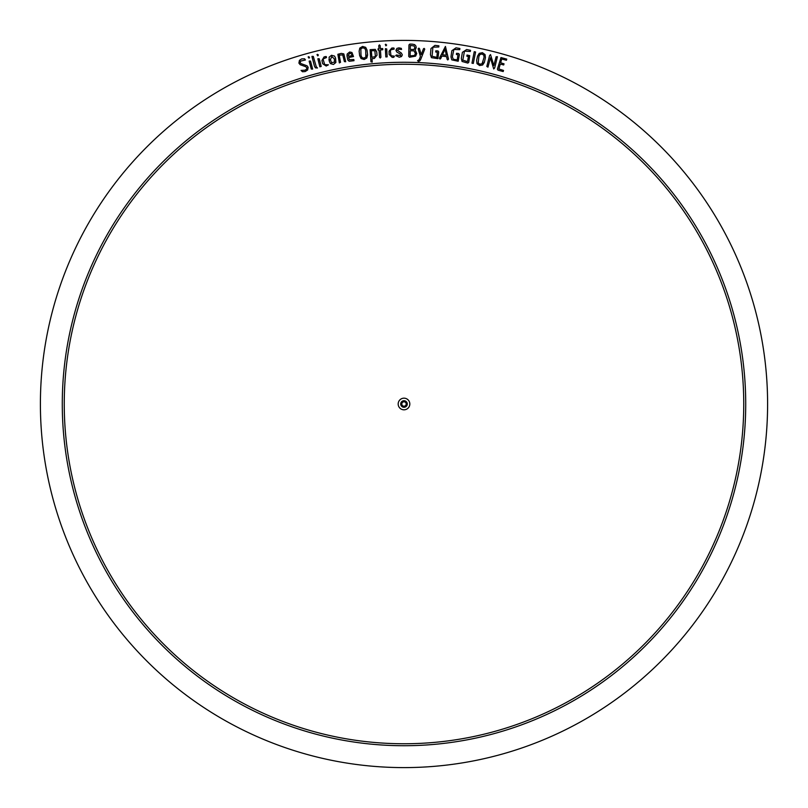 <?xml version="1.0" encoding="UTF-8"?>
<svg xmlns="http://www.w3.org/2000/svg" width="808" height="808" viewBox="0 0 808 808"><rect width="100%" height="100%" fill="white"/><g stroke="black" fill="none" stroke-linecap="round" stroke-linejoin="round"><path stroke-width="1.21" d="M378.083 50.056L378.013 48.874L378.083 50.056L379.063 50.076L379.548 57.318L380.275 58.004L380.911 57.227L380.427 49.985L382.76 49.732L382.679 48.561L382.76 49.732M372.023 58.661L374.296 58.469L377.013 55.166L376.73 51.904L375.266 49.359L370.114 49.672L370.933 61.812L372.236 62.085L372.023 58.661M371.316 50.702L374.851 50.742L375.397 56.6L371.902 57.297L371.316 50.702M506.747 59.105L500.97 57.55L497.405 69.124L497.991 70.165L503.182 71.548L503.515 70.417L498.879 68.993L500.283 64.085L503.697 64.963L504.03 63.832L500.657 62.771L501.738 58.994L506.424 60.246L506.747 59.105L506.424 60.246M324.069 56.924L321.938 60.529L322.685 63.721L326.18 66.024L328.432 64.822L324.715 64.62L323.18 59.55L323.362 58.822L326.493 57.55L326.311 56.621L324.069 56.924L325.755 56.53M398.576 53.086L400.202 53.924L400.637 55.59L396.344 54.984L395.748 55.641L399.283 57.227L401.475 56.56L402.334 54.894L401.374 53.065L397.304 50.258L398.839 49.227L401.566 49.44L401.293 48.349L398.92 47.864L396.92 48.409L395.94 50.288L396.698 51.914L398.576 53.086M482.073 63.731L479.881 64.196L478.185 63.054L478.912 56.378L479.962 54.459L482.103 54.025L483.891 55.297L484.053 57.449L482.073 63.731L483.073 61.903M316.231 66.68L313.312 56.409L311.979 56.358L314.453 66.145L315.393 67.862L317.494 67.993L316.231 66.68M413.969 50.843L415.373 53.419L414.959 54.691L414.11 55.54L410.1 55.863L410.222 50.763L413.969 50.843M319.847 66.801L321.18 66.468L319.261 58.802L317.938 58.731L319.847 66.801L317.938 59.136M391.829 48.046L389.052 51.187L389.173 54.449L392.173 57.378L393.769 57.328L394.385 56.146L390.991 55.722L390.426 51.217L390.769 49.783L394.092 49.126L394.092 48.177L391.829 48.046L393.557 47.975M459.378 54.53L458.681 53.52L456.55 53.298L456.379 54.469L457.954 54.793L457.217 59.893L453.308 59.267L452.359 56.843L453.874 49.47L459.732 49.662L459.904 48.49L456.015 47.824L451.844 50.732L450.965 56.843L451.783 59.873L458.186 61.257L459.378 54.53M308.141 56.984L309.02 58.186L309.575 57.206L308.141 56.984L308.606 56.641M418.14 48.763L420.413 56.479L419.15 59.701L417.564 60.711L418.483 61.408L419.766 60.994L420.726 59.388L424.756 49.086L424.109 48.369L423.422 48.844L421.21 54.702L419.493 48.652L418.857 48.116L418.14 48.763M316.978 54.661L317.827 55.883L318.413 54.924L316.978 54.661L317.463 54.338M337.865 54.288L339.35 62.913L340.532 62.307L339.229 55.156L342.723 54.904L344.39 61.6L345.713 61.751L343.824 53.904L341.289 53.399L337.865 54.288M385.305 44.47L385.911 45.834L386.658 44.995L385.305 44.47L385.84 44.238M349.137 61.257L354.005 60.691L353.823 59.529L349.309 59.711L348.642 57.56L353.5 56.55L351.935 52.49L349.652 51.995L347.167 54.015L346.996 55.853L347.773 59.923L349.137 61.257M467.802 63.085L468.761 62.327L469.751 55.641L467.034 55.035L466.832 56.196L468.398 56.56L467.509 61.64L462.822 60.166L464.469 51.126L470.327 51.49L470.529 50.328L466.66 49.54L462.408 52.328L461.348 58.408L462.065 61.459L467.802 63.085M446.582 56.621L447.157 59.358L447.763 59.954L448.501 59.085L445.43 46.44L439.38 58.307L439.986 59.055L440.703 58.62L441.865 56.075L446.582 56.621M446.319 55.217L442.471 54.772L445.107 49.217L446.319 55.217M331.825 56.61L330.401 59.671L331.825 56.61L334.33 58.843L334.522 62.075L331.522 62.711L334.522 62.075M301.697 58.883L299.425 60.378L298.909 63.115L300.182 64.711L305.717 66.7L306.878 67.811L306.545 69.215L304.909 70.225L301.051 70.407L302.475 71.73L305.171 71.569L307.656 69.963L308.161 67.327L307.101 65.822L300.94 63.58L300.192 62.65L300.596 61.125L305.434 59.964L304.586 58.792L301.697 58.883L304.586 58.792M387.163 56.863L386.749 48.975L385.466 48.652L385.8 56.934L387.163 56.863M351.5 53.884L352.126 55.641L351.5 53.884L349.904 53.338L348.339 54.995L348.43 56.217L352.126 55.641M412.332 44.147L409.838 44.087L408.959 44.915L408.717 56.368L409.545 57.227L415.595 56.146L416.736 53.49L415.191 50.136L416.231 47.581L415.908 46.036L414.656 44.622L412.332 44.147M404 400.718A3.283 3.283 0 0 0 400.718 404A3.283 3.283 0 0 0 404 407.283A3.283 3.283 0 0 0 407.283 404A3.283 3.283 0 0 0 404 400.718M434.967 45.379L430.977 48.53L430.452 54.681L431.442 57.661L437.916 58.661L438.714 51.874L437.956 50.904L435.815 50.813L435.714 51.995L437.31 52.217L436.875 57.358L432.078 56.297L432.916 47.157L438.784 46.995L438.885 45.814L434.967 45.379M309.191 61.034L311.312 69.054L312.646 69.084L310.524 61.065L309.191 61.034M365.883 56.974L363.974 58.136L361.994 57.61L360.994 55.429L360.843 48.914L362.721 47.793L364.822 48.419L365.691 50.389L365.883 56.974L366.226 54.924M490.426 57.833L493.718 68.973L494.678 67.902L497.435 56.712L496.112 56.772L493.87 65.549L490.517 54.59L489.567 55.641L486.81 66.458L487.951 67.145L490.426 57.833M471.963 63.175L473.296 63.438L475.579 51.975L474.235 51.712L471.963 63.175L474.235 51.712M382.679 48.561L380.336 48.621L380.134 45.571L379.396 44.884L378.77 45.662L378.972 48.712L378.013 48.874M404 401.808A2.192 2.192 0 0 0 401.808 404A2.192 2.192 0 0 0 404 406.192A2.192 2.192 0 0 0 406.192 404A2.192 2.192 0 0 0 404 401.808M359.641 55.59L361.065 58.56L364.135 59.489L366.802 58.014L367.61 54.964L367.024 50.025L365.681 47.349L362.6 46.43L359.792 48.086L359.126 51.207L359.641 55.59L359.126 51.207M331.533 55.277L334.532 56.085L331.533 55.277L329.109 57.227L329.401 61.59L328.967 59.519M476.629 60.368L476.993 63.65L479.599 65.529L482.598 65.014L484.356 62.398L485.436 57.55L485.042 54.58L482.437 52.692L479.235 53.338L477.589 56.065L476.629 60.368L477.589 56.065M331.522 62.711L330.401 59.671M404 40.4A363.6 363.6 0 0 1 718.888 585.8A363.6 363.6 0 0 1 89.112 585.8A363.6 363.6 0 0 1 404 40.4M385.8 56.934L385.386 49.046M333.451 64.448L330.452 63.63L333.451 64.448L335.875 62.489L335.583 58.136L334.532 56.085M314.453 66.145L311.989 56.762M311.312 69.054L309.201 61.428M404 62.277A341.723 341.723 0 0 1 699.94 574.862A341.723 341.723 0 0 1 108.06 574.862A341.723 341.723 0 0 1 404 62.277M396.92 48.409L398.92 47.864M410.333 45.47L414.029 45.925L414.868 47.591L414.019 49.48L410.252 49.399L410.333 45.47M404 398.172A5.828 5.828 0 0 1 409.04 406.909A5.828 5.828 0 0 1 398.96 406.909A5.828 5.828 0 0 1 404 398.172M329.401 61.59L330.452 63.63M404 64.256A339.744 339.744 0 0 1 698.233 573.872A339.744 339.744 0 0 1 109.767 573.872A339.744 339.744 0 0 1 404 64.256"/></g></svg>

